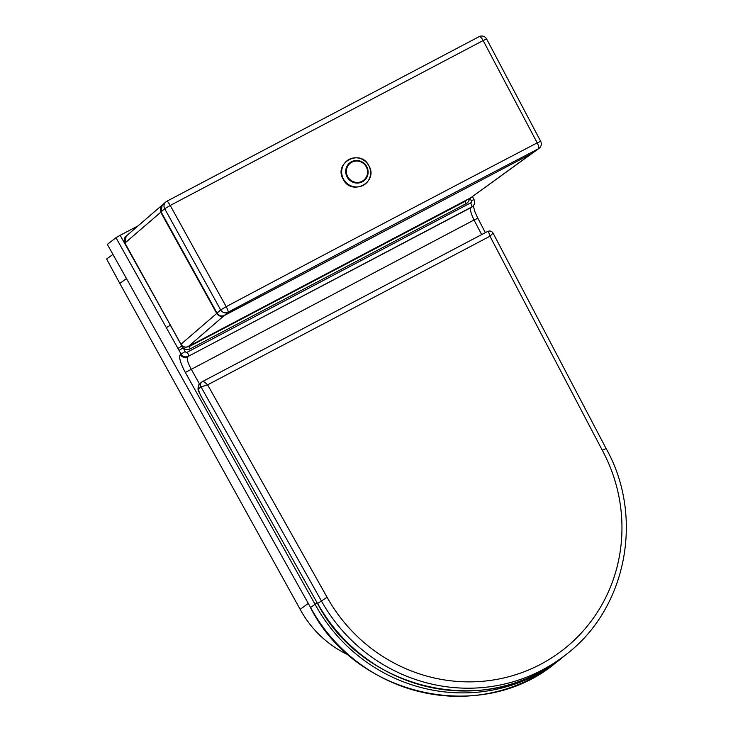 <?xml version="1.0" encoding="UTF-8"?>
<svg xmlns="http://www.w3.org/2000/svg" width="733" height="733" viewBox="0 0 733 733"><rect width="100%" height="100%" fill="white"/><g stroke="black" fill="none" stroke-linecap="round" stroke-linejoin="round"><path stroke-width="1.1" d="M470.641 202.885L187.309 352.17A1.585 1.539 -127.8 0 1 185.202 351.519L183.177 347.9L179.026 350.356L181.051 353.966A5.552 5.378 52.2 0 0 188.408 356.265L471.74 206.981A5.552 5.378 52.2 0 0 472.51 206.486C474.663 204.544 475.158 202.235 473.994 199.568L471.264 200.796A1.585 1.539 -127.8 0 1 470.641 202.885A3.967 0.98 62.2 0 1 471.74 206.981L470.962 207.595C469.862 209.336 470.888 213.468 474.031 219.992L481.663 234.597M466.142 200.723A3.967 3.839 -127.8 0 1 465.519 201.144L189.581 346.388A2.382 0.586 62.2 0 0 190.232 348.844A6.34 6.139 52.2 0 1 183.177 347.9L181.903 346.068L177.945 348.413L179.026 350.356M158.887 304.497L120.166 235.302L115.979 237.703L177.945 348.413M120.166 235.302L138.143 225.828M317.105 602.755L310.563 607.501L107.348 244.391L310.563 607.501A166.547 161.242 -127.8 0 0 555.128 663.338C481.031 724.836 355.193 696.112 310.471 607.593M199.449 383.881L191.148 369.038C187.721 362.661 186.548 358.602 187.621 356.87A5.552 5.378 -127.8 0 1 180.263 354.58C178.687 357.118 180.373 363.082 185.33 372.474L314.952 604.093A166.547 161.242 52.2 0 0 559.517 659.929L566.737 653.983M107.348 244.391L115.979 237.703M112.845 254.47L106.615 259.015L119.809 283.433L126.378 278.641M119.809 283.433L300.163 609.343L308.181 603.497M300.163 609.343A103.096 99.816 52.2 0 0 348.743 655.128M188.289 346.535A3.967 0.98 -117.8 0 0 188.335 346.517A3.967 0.98 -117.8 0 0 188.372 346.498C185.321 347.744 182.856 346.984 180.959 344.208L124.94 243.017L126.131 236.191M470.439 197.983A3.967 0.98 -117.8 0 0 470.476 197.965A3.967 0.98 -117.8 0 0 470.513 197.947L188.372 346.498L224.06 315.685L532.24 153.298L470.513 197.947L531.333 153.793M532.552 153.087L539.03 148.396A5.552 5.287 54.1 0 1 538.407 148.781A5.552 1.75 -117.6 0 0 537.207 142.871A2451.088 103.573 151.6 0 0 226.195 306.669L170.212 205.469L483.157 40.544A5.552 1.75 -117.6 0 0 479.153 36.65A5.552 1.75 -117.6 0 0 479.08 36.687L166.849 201.245A5.552 0.953 62 0 1 166.877 201.218A5.552 0.953 62 0 1 170.212 205.469L164.696 208.722L220.67 309.922L226.195 306.669A5.552 0.953 62 0 1 228.1 312.203A2445.535 103.335 -28.4 0 1 538.407 148.781L531.92 153.481L224.399 315.392C221.384 316.619 218.92 315.85 217.023 313.073L161.049 211.864L162.213 205.066M486.63 38.977L483.157 40.544L537.207 142.871L540.679 141.304L486.63 38.977A5.552 5.552 0 0 0 479.153 36.65L166.877 201.218A5.552 5.552 0 0 0 165.86 201.923L165.86 201.923A5.552 5.443 49.2 0 0 164.696 208.722L161.058 211.864M201.282 396.59L317.572 603.58L201.282 396.59C199.028 392.329 198.249 389.617 198.973 388.463L201.007 386.887L207.613 384.843C205.194 382.461 203.508 381.352 202.546 381.517L202.491 381.545A3.967 3.839 52.2 0 0 201.007 386.887L321.265 600.693A166.547 161.242 52.2 0 0 565.125 655.238C626.431 609.636 644.719 517.022 606.081 448.477M202.601 381.49L487.656 231.445C488.398 231.39 489.168 232.984 489.965 236.228L493.062 233.121L606.081 448.486M602.279 450.236A160.994 155.863 -127.8 0 1 541.43 663.869A160.994 155.863 -127.8 0 1 327.083 597.258L207.613 384.843L489.965 236.228L602.279 450.236L605.962 448.614M327.083 597.258L317.655 603.488A166.547 161.242 -127.8 0 0 561.515 658.042C487.821 719.174 362.826 691.21 317.572 603.58M469.935 198.258L471.264 200.796M187.309 352.17A3.967 0.98 62.2 0 1 188.408 356.265L470.962 207.595A5.552 5.378 -127.8 0 0 471.722 207.1L472.51 206.486M185.202 351.519L180.263 354.58M170.368 325.232L166.309 327.633M189.81 345.747A2.382 0.586 62.2 0 1 189.737 346.269L189.581 346.388A3.967 3.839 -127.8 0 1 187.666 346.819M465.748 200.457A2.382 0.586 62.2 0 1 465.675 201.016L465.519 201.144A2.382 0.586 -117.8 0 0 466.179 203.6A6.34 6.139 52.2 0 0 469.377 198.551M190.232 348.844L466.179 203.6M187.969 346.7A3.967 3.839 52.2 0 0 189.737 346.269L465.675 201.016A3.967 3.839 52.2 0 0 466.225 200.668L467.068 199.761M485.365 232.645L477.852 218.269L474.031 219.992L185.33 372.474M471.136 197.562L188.335 346.517C185.44 347.9 182.966 347.149 180.904 344.272L217.06 313.147M161.132 211.919L124.894 243.081C123.721 240.158 124.124 237.868 126.094 236.218L161.837 205.387L160.71 212.158L216.675 313.376C218.571 316.152 221.036 316.922 224.06 315.685L224.06 315.556M531.911 153.481L224.408 315.392L228.1 312.203A5.552 5.452 49.2 0 1 220.67 309.922L217.023 313.073L161.049 211.864C159.886 209.015 160.261 206.752 162.185 205.084L165.86 201.923A5.552 5.443 49.2 0 1 166.849 201.245M198.973 388.463A3.967 3.839 -127.8 0 1 199.907 383.478L199.907 383.478C195.72 390.148 199.623 391.724 201.199 396.681M368.791 165.713A14.77 14.293 -127.8 0 1 363.147 185.367A14.77 14.293 -127.8 0 1 343.465 179.054A14.77 14.293 -127.8 0 1 349.11 159.409A14.77 14.293 -127.8 0 1 368.791 165.713M347.103 176.946A11.444 11.077 52.2 0 0 362.349 181.83A11.444 11.077 52.2 0 0 366.72 166.611A11.444 11.077 52.2 0 0 351.483 161.718A11.444 11.077 52.2 0 0 347.103 176.946M366.262 166.84A10.83 10.491 -127.8 0 1 362.12 181.253A10.83 10.491 -127.8 0 1 347.68 176.626A10.83 10.491 -127.8 0 1 351.822 162.213A10.83 10.491 -127.8 0 1 366.262 166.84M472.446 196.609L473.994 199.568M473.225 205.817L474.993 211.965L477.852 218.269M559.517 659.929L555.128 663.338M180.904 344.272L124.894 243.081M224.408 315.392C221.476 316.748 219.011 315.978 217.023 313.073M539.03 148.396A5.552 5.552 0 0 0 540.679 141.304M199.907 383.478L202.546 381.517L487.656 231.445C490.02 230.538 491.825 231.097 493.062 233.121M565.125 655.238L561.515 658.042M343.191 179.237C351.547 196.609 378.842 182.224 368.864 165.695C360.508 148.313 333.222 162.708 343.191 179.237"/></g></svg>
